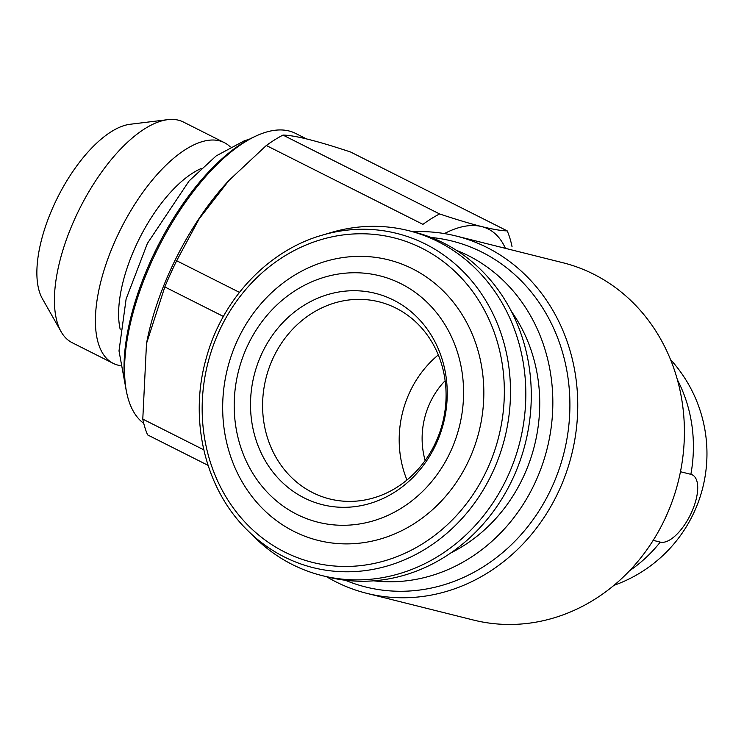 <?xml version="1.0" encoding="UTF-8"?>
<svg xmlns="http://www.w3.org/2000/svg" width="744" height="744" viewBox="0 0 744 744"><rect width="100%" height="100%" fill="white"/><g stroke="black" fill="none" stroke-linecap="round" stroke-linejoin="round"><path stroke-width="1.12" d="M425.149 460.508A76.204 68.318 104.1 0 1 445.126 380.696M653.204 540.349L660.254 542.116A37.33 16.219 116.7 0 0 691.604 512.235A37.33 16.219 116.7 0 0 690.869 474.328L680.462 471.724M412.957 231.747A184.168 165.103 104.1 0 1 456.184 236.025L562.836 262.716A184.168 165.103 104.1 0 1 593.61 274.164A184.168 165.103 104.1 0 1 673.041 499.01A184.168 165.103 104.1 0 1 473.389 620.031L366.746 593.331A184.168 165.103 104.1 0 1 326.597 576.74M439.592 213.947L282.99 135.083A182.903 79.441 -63.3 0 0 266.324 145.499L422.927 224.363A182.903 79.441 -63.3 0 1 439.592 213.947C455.942 219.387 469.957 223.6 481.656 226.576C492.984 229.357 501.503 230.798 507.213 230.882A182.903 79.441 -63.3 0 1 512.039 246.673M444.419 233.579A165.122 71.712 -63.3 0 1 481.656 226.576A165.122 71.712 -63.3 0 1 505.409 248.338M507.213 230.882L350.61 152.018C317.214 140.895 294.671 135.259 282.99 135.083M208.05 465.344L147.61 434.905A182.903 79.441 -63.3 0 1 142.783 419.114L203.772 449.832M223.395 316.442L164.824 286.942A182.903 79.441 -63.3 0 1 176.663 260.744L239.438 292.355M146.689 342.547A163.847 71.164 -63.3 0 1 164.759 283.166A163.847 71.164 -63.3 0 1 227.71 181.787A163.847 71.164 -63.3 0 1 228.966 180.439M266.324 145.499L228.994 180.401L199.16 218.857L176.663 260.744M164.824 286.942L146.494 343.542L142.783 419.114M143.741 423.364A163.847 71.164 -63.3 0 1 126.657 392.516A163.847 71.164 -63.3 0 1 158.305 247.733A163.847 71.164 -63.3 0 1 255.787 136.106A163.847 71.164 -63.3 0 1 295.563 133.399L306.416 138.868M126.657 392.516L126.089 389.735A161.309 70.057 -63.3 0 1 157.254 247.203A161.309 70.057 -63.3 0 1 253.211 137.305L255.787 136.106M120.175 329.294A101.612 44.129 -63.3 0 1 139.537 238.275A101.612 44.129 -63.3 0 1 201.131 168.535M120.156 365.602A123.56 53.67 -63.3 0 1 113.181 363.351A123.56 53.67 -63.3 0 1 120.826 228.854A123.56 53.67 -63.3 0 1 224.335 142.643A123.56 53.67 -63.3 0 1 230.287 146.903M113.181 363.351L72.215 342.724A123.56 53.67 -63.3 0 1 61.064 331.638A123.56 53.67 -63.3 0 1 79.859 208.227A123.56 53.67 -63.3 0 1 167.819 119.654A123.56 53.67 -63.3 0 1 183.359 122.007L224.335 142.643M61.064 331.638L42.334 298.604A101.612 44.129 -63.3 0 1 57.79 197.113A101.612 44.129 -63.3 0 1 130.126 124.267L167.819 119.654M456.184 236.025A184.168 165.103 104.1 0 1 486.957 247.473A184.168 165.103 104.1 0 1 566.389 472.319A184.168 165.103 104.1 0 1 366.746 593.331M400.951 283.697A127.01 113.869 104.1 0 1 411.339 501.233A127.01 113.869 104.1 0 1 234.351 412.102A127.01 113.869 104.1 0 1 400.951 283.697M393.539 300.102A108.95 97.669 104.1 0 1 402.448 486.688A108.95 97.669 104.1 0 1 250.644 410.242A108.95 97.669 104.1 0 1 393.539 300.102M412.529 268.807A144.615 129.642 104.1 0 1 424.359 516.494A144.615 129.642 104.1 0 1 222.847 415.013A144.615 129.642 104.1 0 1 412.529 268.807M321.938 235.244L331.201 232.509A177.816 159.411 104.1 0 1 408.437 230.612A177.816 159.411 104.1 0 1 438.151 241.67A177.816 159.411 104.1 0 1 514.848 458.76A177.816 159.411 104.1 0 1 322.078 575.605A177.816 159.411 104.1 0 1 254.839 537.549L247.966 530.779C205.307 489.701 188.474 420.007 206.218 358.32C222 299.497 267.924 250.626 321.938 235.244A172.282 154.445 104.1 0 1 425.559 244.116A172.282 154.445 104.1 0 1 482.01 491.979A172.282 154.445 104.1 0 1 247.966 530.779M408.437 230.612L413.897 231.979A177.816 159.411 104.1 0 1 443.61 243.037A177.816 159.411 104.1 0 1 520.307 460.127A177.816 159.411 104.1 0 1 327.537 576.972L322.078 575.605M511.333 311.29A156.965 140.718 104.1 0 1 450.845 552.922M456.463 250.347A171.473 153.72 104.1 0 1 468.302 255.629A171.473 153.72 104.1 0 1 545.25 455.598A171.473 153.72 104.1 0 1 373.73 580.832M431.12 237.466A178.281 159.821 104.1 0 1 482.01 252.188A178.281 159.821 104.1 0 1 554.652 480.977A178.281 159.821 104.1 0 1 345.309 580.246M395.994 308.128A101.612 91.094 104.1 0 1 439.816 432.18A101.612 91.094 104.1 0 1 329.666 498.945A101.612 91.094 104.1 0 1 265.971 378.259A101.612 91.094 104.1 0 1 379.012 301.804A101.612 91.094 104.1 0 1 395.994 308.128M406.977 480.019A101.612 91.094 104.1 0 1 438.29 354.925M677.393 379.793A139.714 125.252 104.1 0 1 690.869 474.328M660.254 542.116A139.714 125.252 104.1 0 1 629.591 570.732M421.839 248.189A167.326 150.009 104.1 0 1 435.528 534.769A167.326 150.009 104.1 0 1 202.368 417.356A167.326 150.009 104.1 0 1 421.839 248.189M613.995 585.333A139.714 139.714 0 0 0 670.511 359.557M227.71 181.787L228.994 180.392M125.299 385.29L119.003 350.917L126.117 298.976L147.414 243.381L189.134 180.904L216.169 155.915L244.506 140.7L249.156 139.323"/></g></svg>
